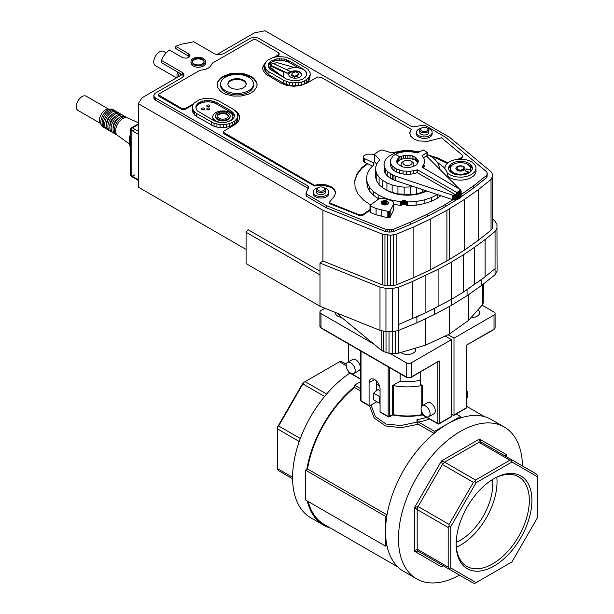 <?xml version="1.0" encoding="UTF-8"?>
<svg xmlns="http://www.w3.org/2000/svg" width="614" height="614" viewBox="0 0 614 614"><rect width="100%" height="100%" fill="white"/><g stroke="black" fill="none" stroke-linecap="round" stroke-linejoin="round"><path stroke-width="0.92" d="M459.425 575.095A87.664 50.609 -60 0 1 416.622 578.849A87.664 50.609 -60 0 1 416.622 477.631A87.664 50.609 -60 0 1 504.286 427.014A87.664 50.609 -60 0 1 522.43 465.965M416.622 578.849L403.705 571.396A87.664 50.609 -60 0 1 386.912 545.393A87.664 50.609 -60 0 1 385.554 531.264A87.664 50.609 -60 0 1 386.912 515.568A87.664 50.609 -60 0 1 434.628 432.931A87.664 50.609 -60 0 1 447.537 423.906A87.664 50.609 -60 0 1 460.454 418.019A87.664 50.609 -60 0 1 491.369 419.562L504.286 427.014M434.083 433.377L418.287 424.259L401.356 427.682L385.646 425.978L374.225 418.042L369.597 405.885M360.748 391.041L354.562 387.465A86.751 50.087 -60 0 0 307.507 468.966L306.846 469.342A87.664 50.609 -60 0 1 354.562 386.705L354.562 387.465M387.035 514.877L307.507 468.966M397.857 566.96L324.1 524.379A86.751 50.087 -60 0 1 308.144 501.484M330.409 528.025A87.664 50.609 -60 0 1 323.639 525.17A87.664 50.609 -60 0 1 307.253 500.97M323.639 525.17L310.73 517.717A87.664 50.609 -60 0 1 296.447 450.438A87.664 50.609 -60 0 1 349.942 373.082M306.846 469.342L305.488 470.132L305.488 499.949L385.554 546.176L386.912 545.393M386.912 515.568L385.554 516.351L305.488 470.132M385.554 516.351L385.554 546.176M360.748 381.555L354.562 385.132L354.562 386.705M360.748 388.708L354.562 385.132M379.536 386.014A36.525 21.091 180 0 1 376.536 383.635M371.04 405.071L375.4 416.622L386.145 424.09L401.003 425.525L416.96 422.125L418.287 424.259M460.454 418.019L460.454 416.445L434.628 431.358L418.441 422.01L416.96 419.669L416.96 422.125M380.066 396.237L379.421 396.498L373.611 393.144L378.101 389.437A36.525 21.091 0 0 0 380.066 390.849M373.611 393.144L373.611 399.86L379.421 403.214L379.421 396.498M379.421 403.214L380.066 403.244M460.454 416.445L456.202 413.989M434.628 431.358L434.628 432.931M346.173 365.691L339.435 361.799L341.645 361.585L346.281 364.263M292.579 478.766L278.633 470.715L277.72 469.441L277.72 468.697L292.571 477.27M339.435 361.799L305.112 381.624L326.617 394.034M299.225 441.481L277.72 429.063L277.72 468.697M324.576 396.46L302.909 383.95L278.633 425.986L300.307 438.503M505.383 456.118L506.297 454.537L505.782 456.348M476.111 582.617L474.929 583.3L473.371 583.146L418.103 551.242L414.611 551.326L417.19 549.223L448.182 567.113L448.182 527.48L417.19 509.582L414.611 507.471L418.103 506.512L449.095 524.402L473.371 482.366L442.379 464.468L441.466 460.96L444.582 462.142L475.574 480.041L509.904 460.216L478.905 442.326L479.442 439.033L481.115 442.103L536.375 474.016L537.288 475.29L537.288 476.648L511.946 462.02L476.111 482.711L450.768 526.605L450.768 567.988L476.111 582.617L511.946 561.925L537.288 518.032L537.288 476.648M442.778 565.486L441.466 566.837L442.379 565.248L441.965 565.133M481.115 442.103L478.905 442.326L444.582 462.142L442.379 464.468L418.103 506.512L417.19 509.582L417.19 549.223L418.103 551.242L442.379 565.248M277.72 429.063L277.72 426.699L303.063 382.806L305.112 381.624M492.451 479.534A45.659 26.364 -60 0 1 460.454 540.213A45.659 26.364 -60 0 1 456.187 542.346M456.386 547.266A51.737 29.871 120 0 0 496.81 477.247M456.164 543.428A51.737 29.871 120 0 0 466.87 566.377A51.737 29.871 120 0 0 518.607 536.506A51.737 29.871 120 0 0 518.607 476.771A51.737 29.871 120 0 0 493.38 478.966M494.032 478.582L494.032 478.582A53.564 30.923 120 0 0 456.156 544.188A53.564 30.923 120 0 0 494.032 566.054A53.564 30.923 120 0 0 531.901 500.456A53.564 30.923 120 0 0 494.032 478.582M277.72 427.26L278.633 425.986M302.909 383.95L303.554 382.522M512.107 460.001L509.904 460.216M511.946 462.02L511.462 460.37M475.574 480.041L474.929 481.46L473.371 482.366M476.111 482.711L474.929 481.46M449.095 524.402L449.095 526.206L450.768 526.605M450.768 567.988L449.095 568.387L449.095 569.132M449.095 526.206L448.182 527.48M448.182 567.113L449.095 568.387M451.413 414.212L453.347 415.325A0.913 0.53 60 0 0 453.807 415.371L466.072 408.287A0.913 0.913 0 0 0 466.533 407.496A0.913 0.53 180 0 1 466.264 407.873A0.913 0.53 60 0 1 466.072 408.287M448.028 334.714L453.999 338.161L494.032 315.043A3.653 2.111 0 0 0 495.099 313.554A3.653 2.111 0 0 0 494.032 312.065L482.097 305.173M453.999 338.161L453.999 414.957A0.913 0.53 60 0 1 453.807 415.371M471.107 317.545A8.22 4.743 0 0 0 477.231 316.156A8.22 4.743 0 0 0 479.634 312.802A8.22 4.743 0 0 0 477.907 309.893M495.099 313.554L495.099 327.722L493.84 329.634L466.264 345.245L466.264 407.873L453.999 414.957M420.575 371.93L420.575 384.471L422.693 385.699A0.913 0.53 -0 0 0 421.764 385.569L421.764 406.238M400.144 373.734L400.144 381.179A36.525 21.091 0 0 0 420.575 380.219M400.144 381.179L392.323 385.699A0.913 0.53 0 0 1 393.252 385.569A45.659 26.364 0 0 0 421.764 385.569M361.017 351.147L361.017 400.788A0.913 0.53 180 0 1 360.748 400.42A0.913 0.913 0 0 0 361.209 401.211L369.275 405.869A0.913 0.53 -60 0 0 369.735 405.823L376.267 402.047A0.913 0.53 0 0 0 376.536 401.679L376.536 401.548M380.066 411.787A0.913 0.53 120 0 0 380.25 412.201L388.324 416.868A0.913 0.913 0 0 0 389.238 416.868A0.913 0.53 -120 0 0 389.429 416.445A0.913 0.53 180 0 1 388.132 416.445L380.066 411.787L380.066 389.046A7.759 4.482 -120 0 0 376.674 381.233A7.759 4.482 -120 0 0 370.695 379.153A7.759 4.482 -120 0 0 369.091 382.706L369.091 405.447L361.017 400.788A0.913 0.53 -60 0 0 361.209 401.211M369.275 405.869A0.913 0.53 -60 0 1 369.091 405.447M324.975 308.266L320.984 310.577A3.653 2.111 0 0 0 319.917 312.065A3.653 2.111 0 0 0 320.984 313.554L373.888 344.101M390.005 353.403L406.215 362.767A3.653 2.111 0 0 0 411.38 362.767L451.413 339.649L451.413 416.445A0.913 0.53 -120 0 1 451.221 416.868L438.956 423.944A0.913 0.53 -120 0 0 439.148 423.53L451.413 416.445M451.413 339.649L445.173 336.05M400.812 352.467A8.22 4.743 0 0 0 401.694 353.073A8.22 4.743 0 0 0 410.651 354.101A8.22 4.743 0 0 0 415.724 349.719A8.22 4.743 0 0 0 415.294 348.207M335.405 312.457A8.22 4.743 0 0 0 335.374 312.818A8.22 4.743 0 0 0 337.784 316.172A8.22 4.743 0 0 0 341.537 317.415M411.38 362.767L411.38 376.927A0.913 0.53 60 0 1 411.188 377.349L439.148 360.902L439.148 423.53A0.913 0.53 180 0 1 437.851 423.53L422.693 414.772L422.693 413.567M353.879 373.519L359.044 370.534A6.393 3.692 -120 0 0 359.044 363.158A6.393 3.692 -120 0 0 352.659 359.466L347.493 362.452A6.393 3.692 -120 0 0 346.511 367.571A6.393 3.692 -120 0 0 350.686 373.205A6.393 3.692 -120 0 0 353.879 373.519A6.393 3.692 -120 0 0 353.879 366.136A6.393 3.692 -120 0 0 347.493 362.452M428.779 416.76L433.944 413.782A6.393 3.692 -120 0 0 434.927 408.655A6.393 3.692 -120 0 0 430.752 403.022A6.393 3.692 -120 0 0 427.559 402.707L422.394 405.693A6.393 3.692 -120 0 0 422.394 413.069A6.393 3.692 -120 0 0 428.779 416.76A6.393 3.692 -120 0 0 429.762 411.641A6.393 3.692 -120 0 0 425.586 406.007A6.393 3.692 -120 0 0 422.394 405.693M466.533 391.095L466.893 390.888A8.22 4.743 -120 0 1 467.17 391.602L467.17 397.749L466.533 398.118M466.533 391.97L467.17 391.602M466.533 398.348L466.893 398.141A8.22 4.743 -120 0 0 467.17 397.749M134.266 174.883A1.827 1.051 180 0 1 132.44 175.934A1.827 1.051 180 0 1 130.613 174.883L130.613 129.4A1.827 1.051 -0 0 0 132.44 130.452A1.827 1.051 -0 0 0 134.266 129.4M205.606 61.553L205.606 63.042A7.307 4.221 180 0 1 198.299 67.256A7.307 4.221 180 0 1 191 63.042L191 61.553A7.307 4.221 -0 0 0 198.299 65.767A7.307 4.221 -0 0 0 205.606 61.553A7.307 4.221 -0 0 0 201.1 57.655A7.307 4.221 -0 0 0 193.134 58.568A7.307 4.221 -0 0 0 191 61.553M192.497 61.922A5.841 3.377 180 0 1 194.17 59.911A5.841 3.377 180 0 1 200.241 59.113A5.841 3.377 180 0 1 204.109 61.922M194.17 59.167A5.841 3.377 -0 0 0 192.458 61.553A5.841 3.377 -0 0 0 198.299 64.923A5.841 3.377 -0 0 0 204.147 61.553A5.841 3.377 -0 0 0 200.54 58.43A5.841 3.377 -0 0 0 194.17 59.167M288.772 74.755A6.393 3.692 180 0 1 295.15 71.285A6.393 3.692 180 0 1 301.528 74.755M299.67 77.134A6.393 3.692 -0 0 0 301.543 74.524A6.393 3.692 -0 0 0 295.15 70.84A6.393 3.692 -0 0 0 288.757 74.524A6.393 3.692 -0 0 0 292.701 77.94A6.393 3.692 -0 0 0 299.67 77.134M306.685 74.44L306.601 73.235L305.043 70.74A11.873 6.854 -0 0 0 286.669 69.735M177.607 71.968A8.22 4.743 120 0 0 177.323 77.395M176.517 77.855L155.442 65.69A8.22 4.743 -60 0 1 154.183 59.105A8.22 4.743 -60 0 1 159.556 51.86A8.22 4.743 -60 0 1 163.662 51.453L166.133 52.881M178.306 76.819A10.047 5.802 -60 0 1 179.242 72.912M181.637 74.9A10.047 5.802 -60 0 1 181.821 74.401M179.841 75.936A10.047 5.802 -60 0 1 180.531 73.657M426.707 191.023A29.219 16.87 180 0 1 387.457 190.578M410.735 161.006A4.567 2.633 -0 0 0 404.281 161.006A4.567 2.633 -0 0 0 404.281 164.736A4.567 2.633 -0 0 0 410.735 164.736A4.567 2.633 -0 0 0 410.735 161.006L412.025 161.758A6.393 3.692 180 0 1 412.025 166.977A6.393 3.692 180 0 1 411.925 167.031M403.053 167.016A6.393 3.692 180 0 1 402.984 161.758L404.281 161.006M328.835 192.028L328.835 193.517A7.852 4.536 180 0 1 320.984 198.053A7.852 4.536 180 0 1 313.132 193.517L313.132 192.028A7.852 4.536 -0 0 0 320.984 196.557A7.852 4.536 -0 0 0 328.835 192.028A7.852 4.536 -0 0 0 324.115 187.869M317.852 187.869A7.852 4.536 -0 0 0 315.435 188.82A7.852 4.536 -0 0 0 313.132 192.028M325.55 189.787L325.55 192.028A4.567 2.633 180 0 1 320.984 194.661A4.567 2.633 180 0 1 316.417 192.028L316.417 189.787A4.567 2.633 -0 0 0 320.984 192.428A4.567 2.633 -0 0 0 325.55 189.787A4.567 2.633 -0 0 0 324.215 187.922L323.57 187.554A3.653 2.111 -0 0 0 318.405 187.554L317.753 187.922A4.567 2.633 -0 0 0 316.417 189.787M432.149 132.378L432.149 133.867A7.852 4.536 180 0 1 424.297 138.403A7.852 4.536 180 0 1 416.438 133.867L416.438 132.378A7.852 4.536 -0 0 0 424.297 136.914A7.852 4.536 -0 0 0 432.149 132.378A7.852 4.536 -0 0 0 427.421 128.219M421.166 128.219A7.852 4.536 -0 0 0 418.74 129.17A7.852 4.536 -0 0 0 416.438 132.378M428.864 130.145L428.864 132.378A4.567 2.633 180 0 1 424.297 135.019A4.567 2.633 180 0 1 419.73 132.378L419.73 130.145A4.567 2.633 -0 0 0 424.297 132.778A4.567 2.633 -0 0 0 428.864 130.145A4.567 2.633 -0 0 0 427.521 128.28L426.876 127.904A3.653 2.111 -0 0 0 421.711 127.904L421.066 128.28A4.567 2.633 -0 0 0 419.73 130.145M421.066 128.28L421.711 127.904A3.653 2.111 -0 0 0 421.711 130.889A3.653 2.111 -0 0 0 426.876 130.889A3.653 2.111 -0 0 0 426.876 127.904M317.753 187.922L318.405 187.554A3.653 2.111 -0 0 0 318.405 190.532A3.653 2.111 -0 0 0 323.57 190.532A3.653 2.111 -0 0 0 323.57 187.554M388.455 202.773A3.653 2.111 180 0 1 388.455 202.85A3.653 2.111 180 0 1 384.801 204.961A3.653 2.111 180 0 1 381.148 202.85A3.653 2.111 180 0 1 381.156 202.773M382.223 201.208A3.653 2.111 -0 0 0 381.148 202.704A3.653 2.111 -0 0 0 384.801 204.807A3.653 2.111 -0 0 0 388.455 202.704A3.653 2.111 -0 0 0 386.198 200.755A3.653 2.111 -0 0 0 382.223 201.208M385.715 201.4A2.195 1.266 -0 0 0 383.896 201.4M387.687 201.407L385.515 202.336M386.797 203.081A2.195 1.266 -0 0 0 386.643 201.868M387.066 203.234L385.446 202.298L387.066 201.369L386.421 200.993L384.801 201.929L383.19 200.993L382.545 201.369L384.157 202.298L382.545 203.234L383.19 203.602L384.801 202.674L386.421 203.602L387.066 203.234L386.421 203.917L384.801 202.735L383.612 203.618A2.195 1.266 -0 0 0 385.999 203.618M383.612 203.618L383.19 203.917L382.545 203.234M384.095 202.336L382.967 201.868A2.195 1.266 -0 0 0 382.814 203.081M382.967 201.868L381.916 201.407M253.482 83.918L253.482 85.407A16.44 9.486 180 0 1 248.67 92.115A16.44 9.486 180 0 1 230.757 94.18A16.44 9.486 180 0 1 220.61 85.407L220.61 83.918A16.44 9.486 -0 0 0 230.757 92.683A16.44 9.486 -0 0 0 248.67 90.626A16.44 9.486 -0 0 0 253.482 83.918A16.44 9.486 -0 0 0 237.042 74.424A16.44 9.486 -0 0 0 220.61 83.918M246.153 84.287A9.133 5.273 -0 0 0 240.235 79.728A9.133 5.273 -0 0 0 230.588 80.933A9.133 5.273 -0 0 0 227.932 84.287M243.505 87.648A9.133 5.273 -0 0 0 246.176 83.918A9.133 5.273 -0 0 0 237.042 78.646A9.133 5.273 -0 0 0 227.909 83.918A9.133 5.273 -0 0 0 233.55 88.792A9.133 5.273 -0 0 0 243.505 87.648M131.542 127.812L132.463 127.896A1.827 1.051 120 0 0 132.44 127.904A1.827 1.051 120 0 0 131.15 130.145L138.403 134.336M138.403 131.327L132.463 127.896L138.403 124.465M447.291 172.925A15.527 8.964 -0 0 0 471.429 174.506A15.527 8.964 -0 0 0 475.98 168.167L475.98 171.153A15.527 8.964 180 0 1 471.429 177.484A15.527 8.964 180 0 1 448.412 176.801M475.98 168.167A15.527 8.964 -0 0 0 460.454 159.203A15.527 8.964 -0 0 0 444.927 168.167A15.527 8.964 -0 0 0 444.989 168.957M465.013 168.612A4.567 2.633 -0 0 0 461.536 166.202M460.477 166.125A4.567 2.633 -0 0 0 457.791 166.624M457.269 167.468L457.269 166.878A4.567 2.633 -0 0 0 455.895 168.612M463.685 170.331A4.567 2.633 -0 0 0 465.021 168.466A4.567 2.633 -0 0 0 460.454 165.826A4.567 2.633 -0 0 0 455.887 168.466A4.567 2.633 -0 0 0 458.704 170.899A4.567 2.633 -0 0 0 463.685 170.331M470.462 170.17A10.047 5.802 -0 0 0 470.501 169.656L470.501 168.466A10.047 5.802 -0 0 0 460.454 162.664A10.047 5.802 -0 0 0 450.407 168.466A10.047 5.802 -0 0 0 457.062 173.923A10.047 5.802 -0 0 0 468.206 172.15L468.206 173.348A10.047 5.802 -0 0 1 468.144 173.386M450.407 168.466L450.407 169.656A10.047 5.802 -0 0 0 452.756 173.386M470.117 170.055A10.047 5.802 -0 0 0 470.501 168.466M448.65 168.911A11.873 6.854 180 0 1 455.35 163.47M465.558 163.47A11.873 6.854 180 0 1 472.25 168.911M464.975 170.776L466.801 168.95L471.583 170.546A11.873 6.854 -0 0 0 472.327 168.167A11.873 6.854 -0 0 0 460.454 161.313A11.873 6.854 -0 0 0 448.581 168.167A11.873 6.854 -0 0 0 456.586 174.645A11.873 6.854 -0 0 0 469.81 172.388L464.975 170.776L468.206 172.15M470.247 172.043A11.873 6.854 -0 0 0 471.161 171.129L470.247 172.043M461.145 194.538L473.739 185.666L486.334 175.635L487.04 174.499L486.956 172.097L445.257 137.022L425.172 125.479L422.916 125.287L413.452 126.837L411.326 126.384L258.026 37.976L254.48 37.354L250.926 37.976L223.488 53.725L220.211 54.73L216.519 54.523L214.447 53.725L193.786 41.79L181.314 44.246L175.704 46.265L189.189 54.124L189.956 55.582L189.189 57.048L186.28 58.169L182.849 57.777L169.249 49.995L165.757 53.234L163.155 56.741L161.497 60.433L182.158 72.36L183.548 73.557L183.908 75.691L183.908 74.248M308.274 188.452L155.687 100.32L155.687 98.086L154.298 96.889L153.815 95.477L154.889 93.42L182.158 77.579L183.908 75.691M155.687 98.086L308.021 186.034L308.811 187.262L306.117 192.719L306.447 194.024L326.448 205.621L385.254 229.237L389.268 229.866L393.328 229.337L410.689 222.061L427.275 214.209L443.032 205.813L452.932 199.75M393.812 209.689L390.166 217.126L387.841 217.847L376.09 214.777L370.419 212.551L369.989 211.891L370.027 205.391L378.715 198.974L381.831 198.253L384.065 198.429L390.857 200.425L393.367 202.006L393.812 209.689M310.208 74.486L309.686 79.306L308.52 81.04L304.475 83.911L298.772 85.607L292.364 85.822L289.248 85.354L283.822 83.381L268.97 74.801L265.547 71.677L264.741 69.873L264.596 65.03L266.284 61.454L268.049 59.896L273.023 57.562L276.031 56.895L279.216 56.588L285.556 57.14L290.975 59.121L307.821 69.152L310.062 72.621L310.208 74.486L308.52 78.055L304.475 80.933L301.773 81.946L298.772 82.621L292.364 82.836L289.248 82.376L283.822 80.396L268.97 71.823L265.547 68.691L264.596 65.03M192.796 104.994L184.975 109.461L181.928 109.461L158.919 96.221L158.381 95.477L158.919 93.98L199.711 70.433L205.782 69.236L208.307 68.077L210.326 66.619L212.39 63.112L253.782 39.327L255.769 39.557L278.71 52.842L278.963 55.076L276.123 56.879M264.849 64.14L263.038 66.949L262.754 68.63M265.34 62.866L263.038 66.205L262.685 68.261L263.038 70.318L265.77 74.117L280.951 83.174L286.876 85.461L293.868 86.259L300.852 85.461L306.777 83.174L317.522 77.011L320.984 77.21L411.25 129.324L409.753 133.238M411.25 129.324L409.707 132.662L410.605 136.078L413.805 139.002L418.763 140.936L427.636 141.335L441.512 137.782L462.411 155.227L462.304 157.721L459.61 159.218M447.299 163.408L437.183 158.504L431.68 156.839M367.632 163.831L361.707 168.451L356.941 174.714L354.746 181.322M369.989 210.249L362.943 215.215L360.011 215.652L329.058 203.457L329.058 202.712L334.223 196.342L335.589 192.98L335.351 191.246L335.351 191.99L333.087 188.79L331.161 187.462L323.187 185.175L314.399 185.988L223.788 133.629L223.327 132.754L223.788 131.127L234.464 124.926L238.424 121.503L239.813 117.466L239.46 115.409L239.46 116.153L236.958 112.6M335.528 193.264L335.351 191.99M239.744 117.842L239.46 116.153M131.15 173.585A1.827 1.827 0 0 0 131.526 176.464A1.827 1.051 -60 0 1 131.15 175.627L131.15 130.145M216.834 54.577L254.48 32.849L265.056 30.777L449.479 137.229L490.801 171.521L491.998 173.041L492.681 176.325L491.031 179.503L478.199 189.734L464.33 199.512L446.892 210.295L430.813 218.868L413.874 226.873L396.145 234.287L390.65 235.231L382.322 234.149L322.918 210.295L138.664 103.912L138.457 103.359L142.126 97.71L182.158 74.601L182.158 72.36M138.403 103.597L138.449 187.216L246.084 249.438M384.571 202.912A0.913 0.53 -0 0 0 385.039 202.912M393.812 203.426L393.597 210.402M393.597 204.14L390.166 210.863L388.662 211.607L376.09 208.514L370.05 205.859L370.05 212.122M370.188 206.089L370.188 212.352M370.419 206.289L370.419 212.551M370.718 206.45L370.718 212.713M376.09 208.514L376.09 214.777M381.824 210.226L381.824 216.489M387.841 211.584L387.841 217.847M388.248 211.623L388.248 217.886M388.662 211.607L388.662 217.87M389.061 211.546L389.061 217.809M389.429 211.431L389.429 217.694M389.744 211.277L389.744 217.54M389.99 211.086L389.99 217.348M390.166 210.863L390.166 217.126M395.677 180.677L395.677 176.203L393.927 175.566L393.927 180.04L452.656 199.673L455.481 199.189L455.481 194.715L417.735 172.925L417.735 169.94L410.206 171.268L403.037 171.022L396.659 169.126L392.162 165.887L390.872 163.946L390.512 159.801L393.098 155.933L395.37 154.314L399.937 156.954L397.527 159.034L396.736 161.497L397.68 163.938L401.97 166.724L406.069 167.545L410.39 167.376L415.808 165.35L417.842 163.14L418.203 160.645L415.563 157.245L412.086 155.749L407.865 155.165L403.59 155.588L399.952 156.946L395.378 154.306L398.44 152.917L405.747 151.451L409.638 151.466L417.359 152.947L423.338 149.962L427.214 152.41L422.033 155.626M417.735 172.925L417.558 169.863M417.558 172.849L417.359 169.809M417.359 172.795L417.144 169.786M417.144 172.772L416.921 169.802M416.921 172.78L413.698 173.724L413.698 170.738M413.698 173.724L410.206 174.246L410.206 171.268M410.206 174.246L406.598 174.345L406.598 171.36M406.598 174.345L403.037 174.008L403.037 171.022M403.037 174.008L399.676 173.248L399.676 170.27M399.676 173.248L396.659 172.104L396.659 169.126M396.659 172.104L394.111 170.623L394.111 167.645M394.111 170.623L392.162 168.873L392.162 165.887M392.162 168.873L390.872 166.924L390.872 163.946M390.872 166.924L390.32 161.881M417.919 162.894L415.563 160.231L410.029 158.32L403.59 158.565L399.952 159.932L399.937 156.954L399.952 159.932L398.547 160.906L398.547 157.921M398.547 160.906L397.527 162.019L397.527 159.034M396.913 162.365L396.913 160.239M397.527 162.019L397.081 162.894M418.203 162.019L418.203 160.645M417.727 162.403L417.727 159.417M416.837 161.252L416.837 158.266M415.563 160.231L415.563 157.245M413.951 159.379L413.951 156.401M412.086 158.734L412.086 155.749M410.029 158.32L410.029 155.334M407.865 158.143L407.865 155.165M405.693 158.235L405.693 155.25M403.59 158.565L403.59 155.588M401.656 159.141L401.656 156.156M422.041 155.971L422.117 155.519M422.24 156.217L422.24 155.426M422.125 156.071L423.798 158.128L424.65 160.346L424.627 162.618L422.11 167.238L460.914 189.933L457.407 192.128L456.294 192.19L417.735 169.94M424.627 162.618L424.65 160.346M424.627 165.603L423.729 167.814L423.729 164.828M459.118 188.628L427.482 157.03L426.308 156.056L423.453 157.706M460.914 190.424L460.914 191.476M393.927 175.566L387.825 171.905L385.661 169.495L384.364 166.885L383.996 164.176L384.556 161.474L386.029 158.896L388.355 156.532L395.178 152.832L403.951 150.944L413.314 151.167L418.556 152.349M393.927 180.04L392.285 179.319L392.285 174.844M392.285 179.319L390.757 178.505L390.757 174.038M390.757 178.505L387.825 176.379L387.825 171.905M387.825 176.379L385.661 173.969L385.661 169.495M385.661 173.969L384.364 171.36L384.364 166.885M384.364 171.36L383.996 164.176M427.16 156.754L427.16 152.518M427.075 156.677L427.075 152.617M426.953 156.57L426.953 152.702M460.914 195.95L461.145 190.854M461.137 195.551L461.137 191.077M461.053 195.774L461.053 191.299M455.481 199.189L457.246 199.657L460.868 197.501L460.914 189.933M460.868 197.501L460.868 190.048M460.792 197.608L460.792 190.148M460.677 197.7L460.677 190.24M459.61 198.345L459.61 190.885M458.52 198.967L458.52 191.514M457.407 199.588L457.407 192.128M457.246 199.657L457.246 192.197M457.062 199.703L457.062 192.243M456.87 199.727L456.87 192.266M456.67 199.719L456.67 192.266M456.471 199.696L456.471 192.236M456.294 199.642L456.294 192.19M456.141 199.573L456.141 192.113M455.481 194.715L452.656 195.198L395.677 176.203M454.667 199.588L454.667 195.114M454.375 199.703L454.375 195.229M454.038 199.78L454.038 195.306M453.685 199.811L453.685 195.336M453.332 199.811L453.332 195.336M452.978 199.757L452.978 195.29M452.656 199.673L452.656 195.198M374.809 162.173L374.571 154.106L374.578 161.774L376.789 164.161M413.989 186.786L404.135 187.155L397.949 186.41L392.139 184.983L386.935 182.918L382.53 180.301L379.107 177.231L376.804 173.839L375.699 170.247L375.699 177.707L376.804 181.299L379.107 184.691L382.53 187.754L386.935 190.371L392.139 192.435L397.949 193.87L410.451 194.638L416.653 193.94L426.576 190.985M374.663 161.981L374.663 154.528M374.578 161.774L374.578 154.321M374.571 154.106L378.823 151.159L381.946 149.854L391.632 152.863L403.559 150.56L409.876 150.468L419.423 151.85M427.221 154.36L431.842 156.923L435.433 159.932L437.92 163.278L439.225 166.847L439.256 168.773M422.493 192.55L422.493 189.619M416.653 193.94L416.653 187.669M410.451 194.638L410.451 187.178M404.135 194.607L404.135 187.155M397.949 193.87L397.949 186.41M392.139 192.435L392.139 184.983M386.935 190.371L386.935 182.918M382.53 187.754L382.53 180.301M379.107 184.691L379.107 177.231M376.804 181.299L376.804 173.839M375.699 170.247L375.837 166.601L377.226 163.04L379.797 159.709L374.809 154.72M393.812 204.293L400.213 205.352L404.488 204.147L407.727 205.721L416.115 205.206L424.144 203.694L431.473 201.277L437.782 198.038L440.768 195.712M437.298 194.554L431.473 197.547L424.144 199.972L416.115 201.476L407.727 201.991L404.488 200.425L400.213 201.622L392.4 200.333L385.178 198.184L378.838 195.26L373.619 191.668L369.72 187.546L367.31 183.072L366.474 178.405L367.31 186.802L369.72 191.276L373.619 195.39L378.784 198.951M366.474 178.405L367.241 173.739L369.59 169.249L373.796 164.659L373.949 163.646L373.312 162.71L364.002 158.366L363.181 157.069L363.565 161.697L372.537 166.079M363.181 157.069L363.895 155.741L366.857 154.183L371.708 154.137L374.571 154.912M363.288 157.529L363.288 161.259M363.565 157.975L363.565 161.697M364.002 158.366L364.002 162.096M364.578 158.696L364.578 162.426M373.312 162.71L373.312 165.243M373.726 163.155L373.726 164.744M373.949 163.646L373.949 164.222M367.31 183.072L367.31 186.802M369.72 187.546L369.72 191.276M373.619 191.668L373.619 195.39M378.838 195.26L378.838 198.928M385.178 198.184L385.178 198.752M392.4 200.333L392.4 201.154M400.213 201.622L400.213 205.352M400.558 201.607L400.558 205.337M400.888 201.561L400.888 205.283M401.203 201.469L401.203 205.199M401.479 201.354L401.479 205.084M402.316 200.916L402.316 204.639M402.577 200.732L402.577 204.454M402.899 200.578L402.899 204.308M403.268 200.471L403.268 204.201M403.667 200.402L403.667 204.132M404.081 200.387L404.081 204.117M404.488 200.425L404.488 204.147M404.879 200.502L404.879 204.232M405.232 200.624L405.232 204.355M405.539 200.793L405.539 204.516M406.645 201.622L406.645 205.352M406.952 201.791L406.952 205.521M407.312 201.922L407.312 205.652M407.727 201.991L407.727 205.721M416.115 201.476L416.115 205.206M424.144 199.972L424.144 203.694M431.473 197.547L431.473 201.277M437.782 194.715L437.782 198.038M436.93 161.942L443.623 167.054L446.846 171.559L448.412 177.922M448.412 176.348L448.358 177.876M337.715 313.386L339.273 315.542L381.179 350.11L383.366 351.5L389.023 353.303L395.47 353.58L398.624 353.119L425.686 345.145L449.31 334.116L468.474 320.508L482.343 304.897L483.218 303.055L483.395 284.021M337.907 313.462L337.907 313.861M339.273 314.007L339.273 315.542M381.179 330.616L381.179 350.11M383.366 331.092L383.366 351.5M386.022 331.652L386.022 352.574M389.023 331.683L389.023 353.303M392.223 331.713L392.223 353.641M395.47 331.107L395.47 353.58M398.624 330.424L398.624 353.119M425.686 318.635L425.686 345.145M449.31 306.486L449.31 334.116M468.474 294.674L468.474 320.508M482.343 284.865L482.343 304.897M483.218 284.159L483.218 303.055M438.91 306.217L438.91 268.94L451.413 262.109L451.413 299.386L425.886 312.695L398.309 324.591L398.309 287.314L392.292 288.473L385.953 288.403L379.997 287.114L319.978 263.022L322.918 260.988L382.322 284.85L387.764 285.909L396.145 284.988L413.874 277.574L430.813 269.569L449.479 259.499L464.33 250.213L478.199 240.435L491.031 230.196L492.144 228.661L492.681 227.026L492.681 176.325M436.516 307.414L431.243 310.032M451.413 262.109L463.24 254.894L463.24 292.172L451.413 299.386L451.413 305.358L434.635 314.391L416.906 322.795L398.309 330.555L392.292 331.721L385.953 331.652L379.997 330.363L319.978 306.263L246.084 263.606L246.084 232.284L248.14 229.743L319.978 271.219M434.635 314.391L434.635 308.42M416.906 322.795L416.906 316.832M398.309 330.555L398.309 324.591M420.199 315.274L414.941 317.653M463.24 292.172L483.049 278.334L495.061 268.732L495.061 274.696L497.079 271.219L496.964 224.317L494.723 220.879L492.681 219.183M478.92 281.365L483.049 278.334M465.312 290.79L469.848 287.743M451.413 305.358L467.062 295.664L481.629 285.433L495.061 274.696M467.062 289.701L467.062 295.664M481.629 279.47L481.629 285.433M319.978 306.263L319.978 274.949L246.084 232.284M438.91 268.94L412.339 281.557L398.309 287.314M425.886 312.695L425.886 275.417M412.339 318.835L412.339 281.557M392.292 331.721L392.292 288.473M385.953 331.652L385.953 288.403M379.997 330.363L379.997 287.114M319.978 274.949L319.978 263.022M413.874 226.873L413.874 277.574M396.145 234.287L396.145 284.988M430.813 218.868L430.813 269.569M446.892 210.295L446.892 260.988M449.479 208.798L449.479 259.499M463.24 254.894L474.469 247.373L474.469 284.65M474.469 247.373L485.091 239.552L485.091 276.83M485.091 239.552L495.061 231.455L495.061 268.732M495.061 231.455L497.079 227.978M464.33 199.512L464.33 250.213M478.199 189.734L478.199 240.435M491.031 179.503L491.031 230.196M492.144 177.968L492.144 228.661M296.055 75.606L294.467 76.512L291.489 75.131L292.249 73.956L292.011 72.797L293.922 72.667L295.426 71.754L298.488 73.143L297.729 74.317L297.967 75.476L296.055 75.606M295.702 75.959L295.702 76.704L296.194 75.821M295.702 76.704L295.265 76.911L295.265 76.159M295.265 76.911L294.927 77.157L294.927 76.412M294.927 77.157L294.866 76.451M294.866 77.195L294.797 76.481M294.797 77.226L294.72 76.504M294.72 77.249L294.636 76.52M294.636 77.264L294.551 76.52M294.551 77.264L294.467 76.512M294.467 77.257L294.382 76.497M294.382 77.241L294.313 76.466M294.313 77.218L294.252 76.435M294.252 77.18L294.198 76.397M294.198 77.141L294.167 76.351M294.167 77.095L293.976 76.052M293.976 76.796L293.676 75.783M293.676 76.527L293.292 75.553M293.292 76.297L292.832 75.384M292.832 76.128L292.318 75.261M292.318 76.013L291.78 75.952L291.78 75.207M291.78 75.952L291.696 75.192M291.696 75.944L291.619 75.184M291.619 75.929L291.55 75.161M291.55 75.906L291.489 75.131M291.489 75.875L291.443 75.092M291.443 75.837L291.404 75.054M291.404 75.798L291.381 75.008M291.381 75.752L291.374 74.962M292.011 73.028L292.011 73.772L292.195 73.327M292.011 73.772L291.988 72.982M291.988 73.726L291.965 72.936M291.965 73.68L291.965 72.889M298.588 74.102L298.565 73.404M298.565 74.148L298.519 73.442M298.519 74.187L298.465 73.48M298.465 74.225L298.12 74.471L298.12 73.726M298.12 74.471L297.874 74.01M297.729 74.762L297.729 74.317M297.997 76.174L297.967 75.476M297.967 76.22L297.92 75.514M297.92 76.259L297.859 75.545M297.859 76.29L297.79 75.568M297.79 76.32L297.713 75.591M297.713 76.336L297.637 75.599M297.637 76.343L297.552 75.599M297.552 76.343L297.475 75.583M297.475 76.336L296.938 76.282L296.938 75.537M296.938 76.282L296.401 76.297L296.401 75.553M283.384 77.28L270.168 67.195L269.953 66.581L270.636 65.967L270.175 65.007L287.774 73.235L290.307 71.431L272.708 63.204L270.175 65.007M279.408 74.985L270.352 68.054L270.352 67.31M273.783 63.71L276.714 62.521L295.035 67.678M283.983 72.206L270.636 65.967M283.284 74.755A11.873 6.854 -0 0 0 283.277 74.977A11.873 6.854 -0 0 0 284.374 77.848M270.352 68.054L270.168 67.195M270.168 67.939L270.03 67.056M270.03 67.801L269.945 66.903M269.945 67.647L269.922 66.742M298.849 68.016L288.496 62.037L281.887 60.164L276.937 60.341L272.532 61.646L269.408 63.864L268.188 66.32M290.307 71.431L287.774 73.534L284.213 71.869A11.873 6.854 -0 0 0 283.277 74.524A11.873 6.854 -0 0 0 285.418 78.454M302.272 79.359L305.396 77.134L306.294 75.798L306.601 72.943L305.979 71.546L303.347 69.121L288.496 60.548L284.297 59.028L276.937 58.844L270.774 61.17L268.502 63.718L268.203 66.573L269.914 69.259L286.301 78.96L292.916 80.841L297.859 80.664L302.272 79.359M286.538 61.154L286.538 59.665M288.496 62.037L288.496 60.548M284.297 60.517L284.297 59.028M281.887 60.164L281.887 58.675M279.401 60.103L279.401 58.614M276.937 60.341L276.937 58.844M274.619 60.863L274.619 59.366M272.532 61.646L272.532 60.157M270.774 62.666L270.774 61.17M269.408 63.864L269.408 62.375M268.502 65.207L268.502 63.718M303.347 69.574L303.347 69.121M266.975 73.342L266.975 70.357M268.97 74.801L268.97 71.823M265.547 71.677L265.547 68.691M264.741 69.873L264.741 66.888M309.686 79.306L309.686 76.32M308.52 81.04L308.52 78.055M306.754 82.598L306.754 79.613M304.475 83.911L304.475 80.933M301.773 84.932L301.773 81.946M298.772 85.607L298.772 82.621M295.587 85.906L295.587 82.921M292.364 85.822L292.364 82.836M289.248 85.354L289.248 82.376M286.354 84.532L286.354 81.547M283.822 83.381L283.822 80.396M161.497 60.433L161.497 62.666L182.957 75.154L182.957 72.92M175.704 46.265L175.704 48.506L189.503 56.703M256.744 82.399L253.751 78.216L251.249 76.458L244.733 73.949L240.964 73.289L233.128 73.289L229.36 73.949L222.836 76.458L220.342 78.216L217.341 82.399L217.341 86.927L220.342 91.11L222.836 92.867L225.883 94.31L233.128 96.037L240.964 96.037L248.202 94.31L251.249 92.867L253.751 91.11L256.744 86.927L257.136 84.663L256.744 82.399L256.744 83.143L253.751 78.968L251.249 77.21L244.733 74.693L240.964 74.033L233.128 74.033L229.36 74.693L222.836 77.21L220.342 78.968L220.342 78.216M222.836 76.458L222.836 77.21M220.342 78.968L218.484 80.971L218.484 80.227M218.484 80.971L217.341 83.143L217.341 82.399M217.341 83.143L217.018 85.039M193.579 103.797L184.975 108.716L182.404 108.862L158.381 94.725M185.39 109.269L185.39 108.525M184.975 109.461L184.975 108.716M184.499 109.607L184.499 108.862M183.985 109.699L183.985 108.954M183.456 109.729L183.456 108.985M182.918 109.699L182.918 108.954M182.404 109.607L182.404 108.862M181.928 109.461L181.928 108.716M181.514 109.269L181.514 108.525M158.919 96.221L158.919 95.477M158.688 96.06L158.688 95.316M158.519 95.876L158.519 95.132M158.412 95.677L158.412 94.932M239.46 115.409L236.735 111.61L234.464 110.129M234.464 110.013L233.711 109.584M257.066 85.039L256.744 83.143M225.883 75.023L225.883 75.768M229.36 73.949L229.36 74.693M233.128 73.289L233.128 74.033M237.042 73.066L237.042 73.81M240.964 73.289L240.964 74.033M244.733 73.949L244.733 74.693M248.202 75.023L248.202 75.768M251.249 76.458L251.249 77.21M263.038 66.205L263.038 66.949M264.081 64.224L264.081 64.969M279.17 53.725L278.372 55.582M278.372 54.838L274.044 57.34M278.71 54.6L278.71 55.344M278.963 54.324L278.963 55.076M279.117 54.032L279.117 54.776M253.751 78.216L253.751 78.968M255.601 80.227L255.601 80.971M236.735 111.61L236.735 112.324M238.424 113.437L238.424 114.181M335.351 191.246L333.087 188.045L331.161 186.717L326.095 184.868L320.178 184.346L314.399 185.244L223.381 132.317L223.381 133.061M223.534 132.609L223.534 133.361M223.788 132.885L223.788 133.629M224.133 133.123L224.133 133.867M314.399 185.244L314.399 185.988M317.208 184.622L317.208 185.367M320.178 184.346L320.178 185.09M323.187 184.43L323.187 185.175M326.095 184.868L326.095 185.612M328.797 185.643L328.797 186.387M331.161 186.717L331.161 187.462M333.087 188.045L333.087 188.79M334.507 189.58L334.507 190.325M369.989 209.504L362.943 214.47L360.786 214.938L358.576 214.562L358.576 215.307M358.576 214.562L329.058 202.712M359.259 214.777L359.259 215.522M360.011 214.908L360.011 215.652M360.786 214.938L360.786 215.683M361.562 214.869L361.562 215.614M362.291 214.716L362.291 215.46M362.943 214.47L362.943 215.215M363.496 214.156L363.496 214.9M367.034 163.554L361.707 167.706L356.941 173.969L354.708 180.693L355.115 187.531L358.146 194.147L363.649 200.21L370.511 204.846M356.941 173.969L356.941 174.714M361.707 167.706L361.707 168.451M448.013 162.802L437.183 157.76L437.183 158.504M437.183 157.76L428.764 155.212M446.785 162.495L446.785 163.247M447.476 162.718L447.476 163.247M462.687 156.109L461.329 158.412M461.329 157.668L457.737 159.341M461.881 157.353L461.881 158.097M462.304 156.977L462.304 157.721M462.58 156.555L462.58 157.299M410.183 130.943L410.183 131.695M155.687 100.32L154.889 99.76L154.889 97.526M154.889 99.76L154.298 99.123L154.298 96.889M154.298 99.123L153.937 96.191M153.937 98.432L153.815 95.477M183.701 76.09L183.548 73.557M183.548 75.798L182.957 75.154M487.247 173.294L487.04 176.74L486.334 177.876L473.739 187.899L460.914 196.941M456.578 199.711L443.032 208.046L427.275 216.45L410.689 224.302L393.328 231.57L389.268 232.1L385.254 231.47L326.448 207.854L306.447 196.257L306.025 193.057M188.621 53.725L188.621 55.958M189.189 54.124L189.189 56.358M189.611 54.577L189.611 56.595M189.864 55.068L189.864 56.097M308.021 186.034L308.021 188.268M308.382 186.295L308.382 188.222M308.65 186.595L308.65 187.7M308.796 186.925L308.796 187.324M306.041 193.395L306.041 195.628M306.186 193.717L306.186 195.958M306.447 194.024L306.447 196.257M306.816 194.285L306.816 196.518M326.448 205.621L326.448 207.854M385.254 229.237L385.254 231.47M387.196 229.69L387.196 231.931M389.268 229.866L389.268 232.1M391.356 229.743L391.356 231.977M393.328 229.337L393.328 231.57M410.689 222.061L410.689 224.302M427.275 214.209L427.275 216.45M443.032 205.813L443.032 208.046M445.587 204.332L445.587 206.573M473.739 185.666L473.739 187.899M486.334 175.635L486.334 177.876M487.04 174.499L487.04 176.74M138.449 103.712L138.449 187.216M138.541 103.82L138.541 187.324M138.664 103.912L138.664 187.416M322.918 210.295L322.918 260.988M382.322 234.149L382.322 284.85M384.955 234.832L384.955 285.541M387.764 235.2L387.764 285.909M390.65 235.231L390.65 285.94M393.482 234.916L393.482 285.625M456.678 168.896L456.793 169.664L459.771 171.045L463.639 170.101L463.639 169.51L459.771 170.454L456.793 169.065L457.553 167.898L457.292 166.924M457.292 167.515L457.522 167.952M463.378 168.98L464.222 167.438L463.355 168.436L463.639 169.51M457.269 166.831L461.053 165.88L464.222 167.438M457.315 167.561L457.315 166.97M457.507 167.86L457.507 167.269M456.686 169.541L456.686 168.942M456.709 169.587L456.709 168.988M456.747 169.625L456.747 169.034M456.793 169.664L456.793 169.065M456.854 169.694L456.854 169.096M456.923 169.717L456.923 169.119M457 169.733L457 169.134M457.085 169.74L457.085 169.142M457.622 169.802L457.622 169.203M458.136 169.917L458.136 169.318M458.597 170.093L458.597 169.495M458.98 170.316L458.98 169.717M459.28 170.585L459.28 169.986M459.472 170.884L459.472 170.285M459.502 170.93L459.502 170.331M459.556 170.968L459.556 170.37M459.617 171.007L459.617 170.408M459.686 171.03L459.686 170.431M459.771 171.045L459.771 170.454M459.855 171.053L459.855 170.462M459.94 171.053L459.94 170.454M460.024 171.037L460.024 170.439M460.101 171.014L460.101 170.416M460.17 170.984L460.17 170.385M460.231 170.945L460.231 170.354M460.577 170.7L460.577 170.101M461.007 170.492L461.007 169.901M461.498 170.354L461.498 169.756M464.215 168.082L464.215 167.484M464.192 168.121L464.192 167.53M464.146 168.159L464.146 167.568M464.092 168.198L464.092 167.599M463.754 168.443L463.754 167.852M463.501 168.727L463.501 168.129M463.355 168.888L463.355 168.436M463.624 170.147L463.624 169.556M463.593 170.193L463.593 169.594M463.547 170.232L463.547 169.633M463.486 170.27L463.486 169.671M463.416 170.293L463.416 169.694M463.34 170.308L463.34 169.717M463.263 170.316L463.263 169.725M463.179 170.316L463.179 169.725M463.102 170.308L463.102 169.71M462.565 170.255L462.565 169.664M462.027 170.278L462.027 169.679M204.585 108.931A1.458 0.844 180 0 1 204.608 109.077A1.458 0.844 180 0 1 203.142 109.921A1.458 0.844 180 0 1 201.684 109.077A1.458 0.844 180 0 1 201.707 108.931M202.113 108.187A1.458 0.844 -0 0 0 201.684 108.785A1.458 0.844 -0 0 0 203.142 109.63A1.458 0.844 -0 0 0 204.608 108.785A1.458 0.844 -0 0 0 203.702 108.003A1.458 0.844 -0 0 0 202.113 108.187M215.537 115.977L215.537 116.721A7.307 4.221 -0 0 0 220.042 120.62A7.307 4.221 -0 0 0 228.001 119.707A7.307 4.221 -0 0 0 230.143 116.721L230.143 115.977A7.307 4.221 -0 0 0 222.836 111.763A7.307 4.221 -0 0 0 215.537 115.977A7.307 4.221 -0 0 0 220.042 119.876A7.307 4.221 -0 0 0 228.001 118.962A7.307 4.221 -0 0 0 230.143 115.977M217.402 116.353A5.48 3.162 180 0 1 222.836 113.559A5.48 3.162 180 0 1 228.278 116.353M226.712 118.21A5.48 3.162 -0 0 0 228.316 115.977A5.48 3.162 -0 0 0 222.836 112.815A5.48 3.162 -0 0 0 217.364 115.977A5.48 3.162 -0 0 0 220.741 118.901A5.48 3.162 -0 0 0 226.712 118.21M232.883 116.721A10.047 5.802 -0 0 0 226.681 111.364A10.047 5.802 -0 0 0 215.737 112.623A10.047 5.802 -0 0 0 212.797 116.721A10.047 5.802 -0 0 0 222.836 122.524A10.047 5.802 -0 0 0 232.883 116.721L232.883 117.466A10.047 5.802 180 0 1 232.015 119.83M215.307 121.303A10.047 5.802 180 0 1 212.797 117.466L212.797 116.721M209.75 105.946A1.458 0.844 180 0 1 209.773 106.099A1.458 0.844 180 0 1 208.307 106.943A1.458 0.844 180 0 1 206.849 106.099A1.458 0.844 180 0 1 206.872 105.946M207.279 105.201A1.458 0.844 -0 0 0 206.849 105.8A1.458 0.844 -0 0 0 208.307 106.644A1.458 0.844 -0 0 0 209.773 105.8A1.458 0.844 -0 0 0 208.867 105.017A1.458 0.844 -0 0 0 207.279 105.201M209.75 108.931A1.458 0.844 180 0 1 209.773 109.077A1.458 0.844 180 0 1 208.307 109.921A1.458 0.844 180 0 1 206.849 109.077A1.458 0.844 180 0 1 206.872 108.931M207.279 108.187A1.458 0.844 -0 0 0 206.849 108.785A1.458 0.844 -0 0 0 208.307 109.63A1.458 0.844 -0 0 0 209.773 108.785A1.458 0.844 -0 0 0 208.867 108.003A1.458 0.844 -0 0 0 207.279 108.187M216.189 102.292L209.574 100.42L202.305 101.118L198.46 102.922L196.196 105.462L195.789 106.882L196.511 109.714L197.608 111.004L213.994 120.712L218.193 122.232L225.553 122.416L231.724 120.091L233.988 117.543L234.394 116.123L233.673 113.291L231.041 110.873L216.189 102.292L216.189 103.789L214.225 102.899L214.225 101.41M214.225 102.899L211.991 102.269L211.991 100.773M211.991 102.269L209.574 101.909L209.574 100.42M209.574 101.909L207.087 101.847L207.087 100.358M207.087 101.847L204.631 102.085L204.631 100.596M204.631 102.085L202.305 102.607L202.305 101.118M202.305 102.607L200.225 103.39L200.225 101.901M200.225 103.39L198.46 104.411L198.46 102.922M198.46 104.411L197.102 105.616L197.102 104.127M197.102 105.616L196.196 106.959L196.196 105.462M196.196 106.959L195.874 108.072M234.31 116.43L233.673 114.787L231.041 112.362L216.189 103.789M234.287 116.176L234.287 114.688M233.673 114.787L233.673 113.291M232.576 113.498L232.576 112.001M231.041 112.362L231.041 110.873M218.668 100.865L233.52 109.438L236.943 112.569L237.894 116.23L237.372 118.065L234.448 121.365L229.467 123.698L223.281 124.673L220.058 124.588L214.048 123.299L196.664 113.567L194.669 112.109L192.428 108.64L192.811 104.94L193.978 103.206L198.015 100.328L200.717 99.314L203.725 98.639L210.126 98.424L213.25 98.885L218.668 100.865M192.289 106.775L192.428 111.618L194.669 115.087L194.669 112.109M194.669 115.087L196.664 116.553L196.664 113.567M193.233 113.421L193.233 110.436M192.428 111.618L192.428 108.64M196.664 116.553L214.048 126.277L216.934 127.106L223.281 127.651L229.467 126.676L234.448 124.343L237.372 121.05L237.894 116.23M237.372 121.05L237.372 118.065M236.206 122.785L236.206 119.799M234.448 124.343L234.448 121.365M232.169 125.663L232.169 122.677M229.467 126.676L229.467 123.698M226.459 127.351L226.459 124.366M223.281 127.651L223.281 124.673M220.058 127.566L220.058 124.588M216.934 127.106L216.934 124.12M214.048 126.277L214.048 123.299M211.515 125.126L211.515 122.14M104.864 127.958A10.047 5.802 -60 0 1 104.173 127.658A10.047 5.802 -60 0 1 104.173 116.061A10.047 5.802 -60 0 1 114.219 110.259A10.047 5.802 -60 0 1 114.826 110.704M104.173 127.658L102.883 126.914A10.047 5.802 -60 0 1 101.433 125.325A10.047 5.802 -60 0 1 107.903 110.013A10.047 5.802 -60 0 1 110.827 109.054A10.047 5.802 -60 0 1 112.93 109.515L114.219 110.259M110.827 109.054L107.711 109.231A8.22 4.743 120 0 0 105.324 110.013A8.22 4.743 120 0 0 100.028 122.539L101.433 125.325M100.466 123.406L77.97 110.42A8.22 4.743 -60 0 1 76.712 103.835A8.22 4.743 -60 0 1 82.076 96.59A8.22 4.743 -60 0 1 86.19 96.183L108.678 109.177M130.613 148.634A16.44 9.486 -60 0 1 129.999 146.301A16.44 9.486 -60 0 1 130.613 139.109M129.999 146.301L129.316 141.65A11.873 6.854 -60 0 1 130.613 134.036M129.692 144.229L117.435 135.295A10.047 5.802 -60 0 1 116.284 127.159A10.047 5.802 -60 0 1 122.754 118.586A10.047 5.802 -60 0 1 127.459 117.926L138.403 122.777M117.128 135.042A10.047 5.802 -60 0 1 116.445 134.742A10.047 5.802 -60 0 1 116.445 123.145A10.047 5.802 -60 0 1 126.484 117.343A10.047 5.802 -60 0 1 127.09 117.788M116.445 134.742L115.156 133.998A10.047 5.802 -60 0 1 115.148 122.401A10.047 5.802 -60 0 1 125.195 116.599L126.484 117.343M119.131 117.788A7.307 4.221 120 0 0 118.233 118.218A7.307 4.221 120 0 0 113.153 128.149M114.281 133.276A10.047 5.802 -60 0 1 113.214 132.877A10.047 5.802 -60 0 1 113.214 121.28A10.047 5.802 -60 0 1 123.26 115.478A10.047 5.802 -60 0 1 124.135 116.2M113.214 132.877L111.925 132.133A10.047 5.802 -60 0 1 111.925 120.536A10.047 5.802 -60 0 1 121.971 114.734L123.26 115.478M115.9 115.923A7.307 4.221 120 0 0 115.01 116.353A7.307 4.221 120 0 0 109.921 126.284M111.05 131.411A10.047 5.802 -60 0 1 109.983 131.012A10.047 5.802 -60 0 1 109.983 119.415A10.047 5.802 -60 0 1 120.029 113.613A10.047 5.802 -60 0 1 120.904 114.342M109.983 131.012L108.693 130.268A10.047 5.802 -60 0 1 108.693 118.671A10.047 5.802 -60 0 1 118.74 112.869L120.029 113.613M112.669 114.066A7.307 4.221 120 0 0 111.779 114.488A7.307 4.221 120 0 0 106.69 124.419M107.818 129.546A10.047 5.802 -60 0 1 106.759 129.147A10.047 5.802 -60 0 1 106.759 117.55A10.047 5.802 -60 0 1 116.806 111.756A10.047 5.802 -60 0 1 117.673 112.477M106.759 129.147L105.47 128.403A10.047 5.802 -60 0 1 105.47 116.806A10.047 5.802 -60 0 1 115.509 111.004L116.806 111.756M506.297 456.647L506.297 454.537L479.442 439.033L441.466 460.96L414.611 507.471L414.611 551.326L441.466 566.837L443.293 565.778M426.53 417.297A36.525 21.091 180 0 1 416.96 419.669M429.416 418.963A38.352 22.142 180 0 1 418.441 422.01M494.032 315.043L494.032 329.211L466.264 345.245M493.84 329.634A0.913 0.53 -120 0 0 494.032 329.211A3.653 2.111 180 0 0 495.099 327.722M421.764 411.802L421.649 415.041L422.885 415.194A0.913 0.53 -60 0 1 422.693 414.772A0.913 0.53 0 0 0 421.764 414.65A45.659 26.364 0 0 1 393.252 414.65A0.913 0.53 0 0 0 392.323 414.772L389.429 416.445L389.429 367.548M393.252 385.569L393.367 415.041C402.792 416.783 412.217 416.783 421.649 415.041M422.693 405.516L422.693 385.699M388.785 416.822A0.913 0.53 -120 0 0 389.238 416.868L392.131 415.194A0.913 0.53 60 0 0 392.323 414.772L392.323 385.699M376.267 402.047L376.267 401.395M376.267 390.957L376.267 380.826M374.578 379.536L369.091 382.706M320.984 313.554L320.984 327.722L406.215 376.927L406.215 362.767M406.859 377.303A0.913 0.53 -60 0 1 406.407 377.349A0.913 0.53 -60 0 1 406.215 376.927A3.653 2.111 180 0 0 411.38 376.927L439.148 360.902M437.851 361.953L437.851 423.53A0.913 0.53 120 0 0 438.043 423.944A0.913 0.913 0 0 0 438.956 423.944A0.913 0.53 -120 0 1 438.503 423.906M348.752 344.063L348.752 361.723M348.752 371.577L348.752 372.084L360.748 379.015M388.132 366.804L388.132 416.445A0.913 0.53 120 0 0 388.324 416.868M393.536 414.895L392.131 415.194M320.984 327.722A0.913 0.53 120 0 0 321.176 328.137L319.917 326.234A3.653 2.111 180 0 0 320.984 327.722M348.752 372.084A0.913 0.53 180 0 1 348.483 371.708A0.913 0.913 0 0 0 348.936 372.506A0.913 0.53 -60 0 1 348.752 372.084M138.403 179.81L131.15 175.627M405.793 200.978L405.793 204.708M446.194 162.203L446.194 162.948M484.607 416.706L466.533 406.276M466.533 345.398L466.533 407.496M422.885 415.194L438.043 423.944M411.188 377.349L406.407 377.349L321.176 328.137M348.483 343.909L348.483 361.876M348.483 371.27L348.483 371.708M348.936 372.506L360.748 379.322M360.748 400.42L360.748 350.985M376.536 381.087L376.536 390.734M319.917 312.065L319.917 326.234M138.403 123.844L131.549 127.804A1.827 1.827 0 0 0 131.15 130.69M444.927 168.167L444.927 168.873M138.403 180.432L131.526 176.464M283.277 74.524L283.277 74.977"/></g></svg>
